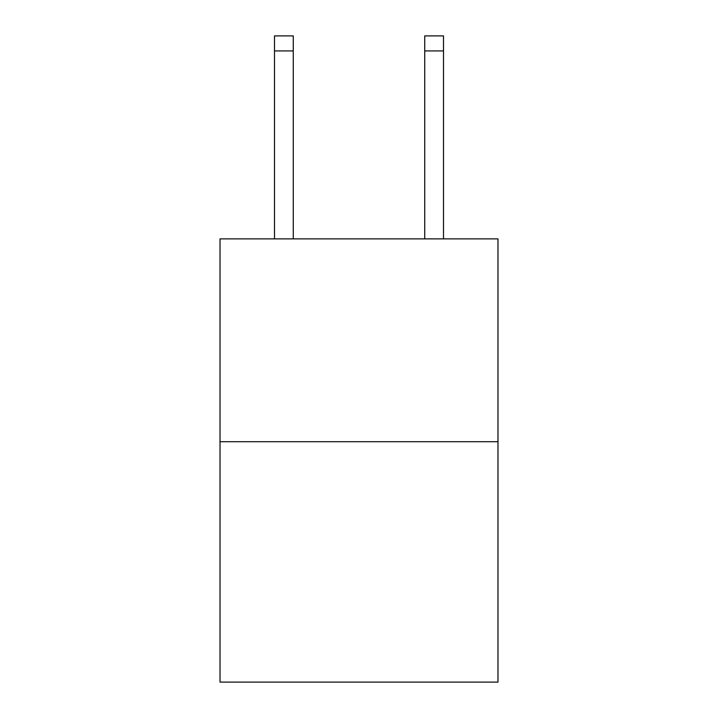 <?xml version="1.0" encoding="UTF-8"?>
<svg xmlns="http://www.w3.org/2000/svg" width="718" height="718" viewBox="0 0 718 718"><rect width="100%" height="100%" fill="white"/><g stroke="black" fill="none" stroke-linecap="round" stroke-linejoin="round"><path stroke-width="1.08" d="M497.978 441.714L497.978 238.879L220.022 238.879L220.022 682.1L497.978 682.1L497.978 441.714L220.022 441.714M424.733 238.879L424.733 35.9L443.509 35.9L443.509 238.879M424.733 35.9L443.509 35.9M293.267 238.879L293.267 50.924L274.491 50.924L274.491 35.9L293.267 35.9L293.267 50.924M274.491 238.879L274.491 50.924M424.733 50.924L443.509 50.924"/></g></svg>
